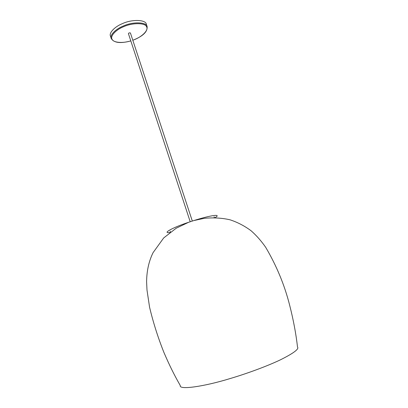 <?xml version="1.0" encoding="UTF-8"?>
<svg xmlns="http://www.w3.org/2000/svg" width="408" height="408" viewBox="0 0 408 408"><rect width="100%" height="100%" fill="white"/><g stroke="black" fill="none" stroke-linecap="round" stroke-linejoin="round"><path stroke-width="0.61" d="M130.81 40.907C120.411 43.712 113.878 42.881 111.2 38.428L110.441 36.072C108.859 32.681 115.066 26.5 122.522 23.588C132.269 19.018 146.028 19.717 146.334 24.271L147.12 26.617C147.609 31.793 142.841 36.337 132.809 40.249M190.204 221.738L128.403 33.578L129.081 32.885L130.397 32.92L192.311 221.044M215.011 217.653C221.937 213.802 211.696 214.914 193.78 220.575L186.578 222.977C171.034 228.296 162.139 233.697 169.922 232.478M193.78 220.575L204.321 218.311C213.557 217.464 222.136 217.964 230.056 219.815C237.543 222.268 244.55 225.915 251.083 230.755C256.433 235.472 261.298 240.99 265.679 247.299C276.568 265.746 284.56 285.044 289.644 305.189C293.362 319.683 295.984 333.627 297.514 347.019C299.309 348.952 293.643 353.2 280.525 359.774C266.975 366.272 246.361 373.769 229.99 378.599C203.572 386.707 178.775 390.114 180.285 385.56C174.481 375.391 169.912 366.369 163.955 352.543C158.018 337.666 153.23 322.56 149.573 307.219L146.992 290.032L146.6 281.846C146.712 270.922 148.864 261.197 153.061 252.674L163.679 237.956L176.2 228.215L188.746 222.227M111.2 38.428C109.63 35.062 115.852 28.917 123.318 26.005C133.069 21.44 146.829 22.098 147.12 26.617M130.8 40.877C122.385 43.539 113.572 42.6 112.169 39.443C109.803 36.312 115.724 29.799 123.644 26.683C132.534 22.608 145.146 22.761 146.492 26.617C149.139 30.238 141.301 37.5 132.799 40.219M170.452 232.076L170.167 231.203M214.348 217.643L214.057 216.77"/></g></svg>

